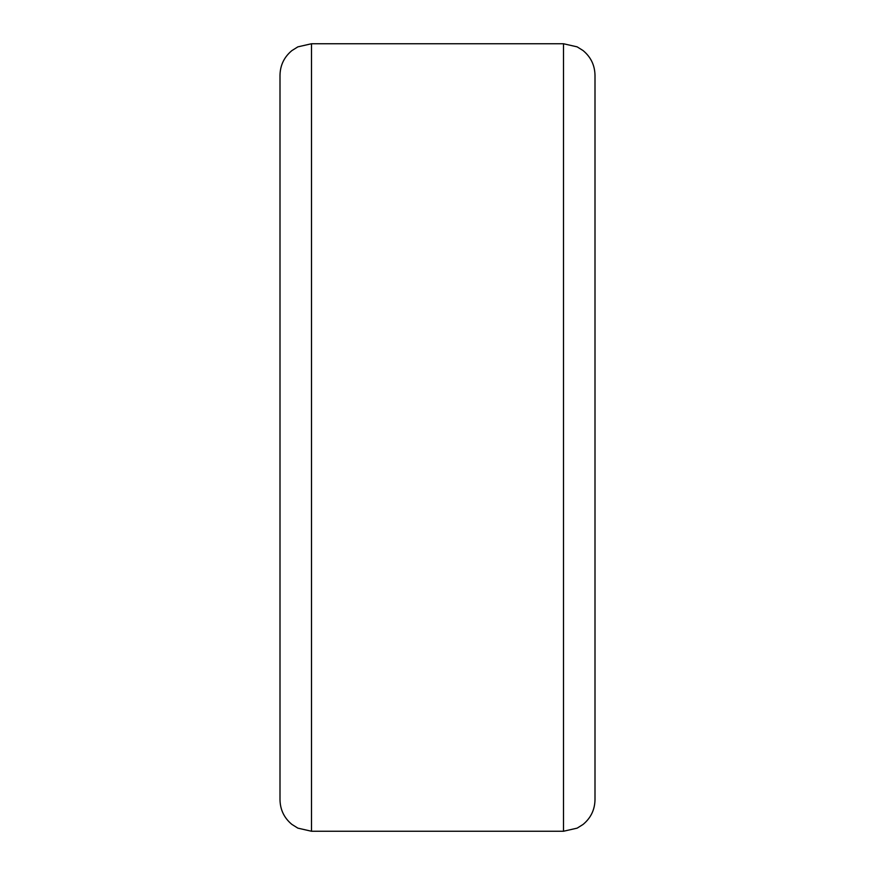 <?xml version="1.0" encoding="UTF-8"?>
<svg xmlns="http://www.w3.org/2000/svg" width="875" height="875" viewBox="0 0 875 875"><rect width="100%" height="100%" fill="white"/><g stroke="black" fill="none" stroke-linecap="round" stroke-linejoin="round"><path stroke-width="1.31" d="M280 437.5L280 75.25C280.208 65.264 284.145 57.072 291.802 50.663L297.861 46.856L311.5 43.75L311.5 831.25L297.861 828.144L291.802 824.337C284.145 817.928 280.208 809.736 280 799.75L280 437.5M563.5 43.75L577.139 46.856L583.002 50.509C590.778 56.93 594.781 65.177 595 75.25L595 799.75C594.781 809.823 590.778 818.07 583.002 824.491L577.139 828.144L563.5 831.25L563.5 43.75L311.5 43.75M280 713.125L280 799.75M563.5 831.25L311.5 831.25"/></g></svg>
